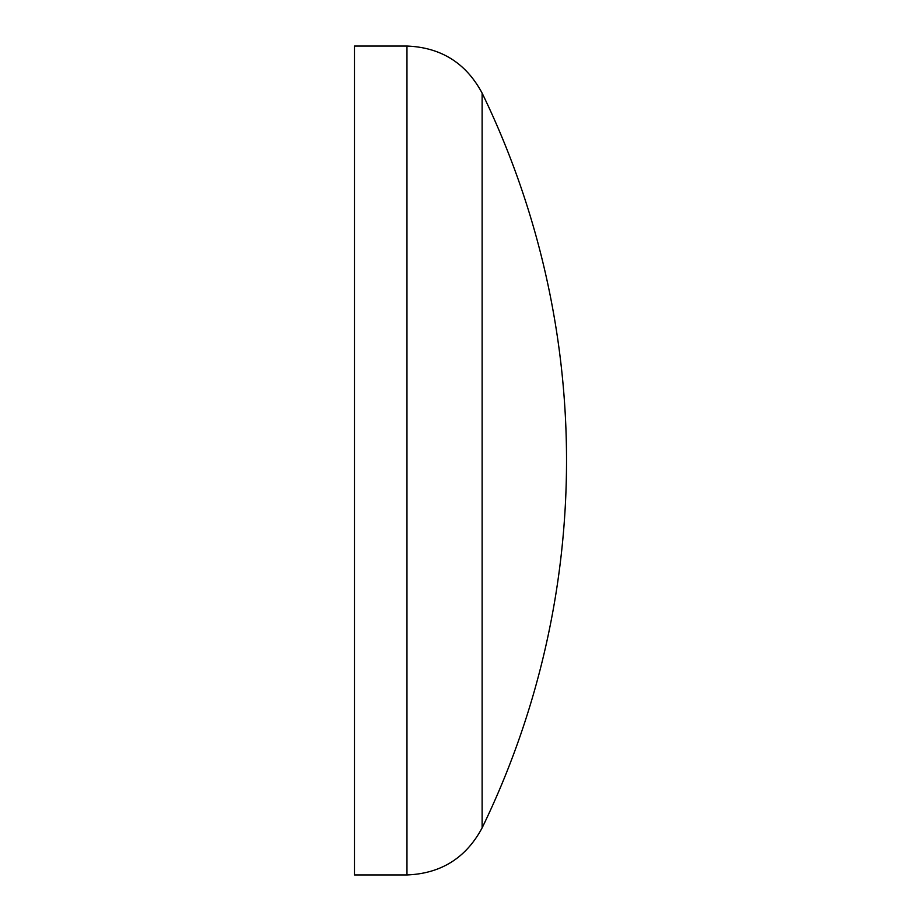 <?xml version="1.0" encoding="UTF-8"?>
<svg xmlns="http://www.w3.org/2000/svg" width="921" height="921" viewBox="0 0 921 921"><rect width="100%" height="100%" fill="white"/><g stroke="black" fill="none" stroke-linecap="round" stroke-linejoin="round"><path stroke-width="1.38" d="M482.12 460.5L482.12 827.875C466.061 857.912 440.998 873.603 406.967 874.95L406.967 46.05C440.998 47.397 466.061 63.089 482.12 93.125L482.12 460.5M406.967 46.05L354.481 46.05L354.481 874.95L406.967 874.95M482.132 827.864A841.748 841.748 0 0 0 482.132 93.136"/></g></svg>

